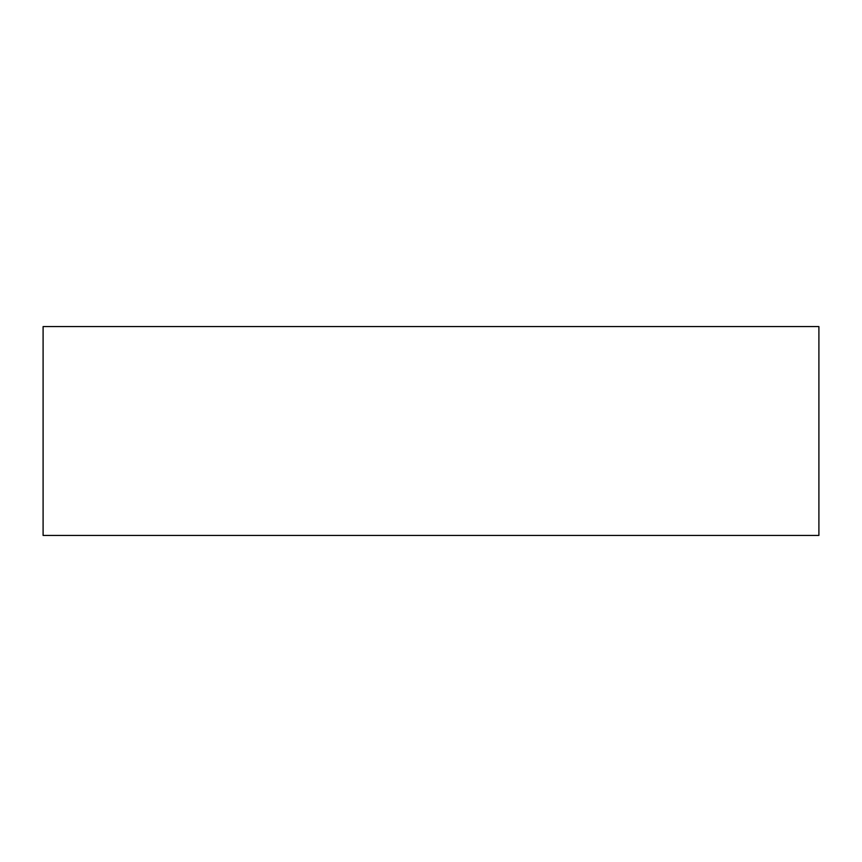 <?xml version="1.0" encoding="UTF-8"?>
<svg xmlns="http://www.w3.org/2000/svg" width="862" height="862" viewBox="0 0 862 862"><rect width="100%" height="100%" fill="white"/><g stroke="black" fill="none" stroke-linecap="round" stroke-linejoin="round"><path stroke-width="1.29" d="M818.9 535.431L818.9 326.569L43.1 326.569L43.1 535.431L818.9 535.431"/></g></svg>
